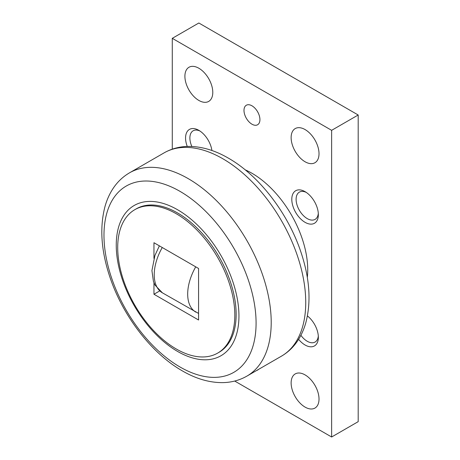 <?xml version="1.0" encoding="UTF-8"?>
<svg xmlns="http://www.w3.org/2000/svg" width="460" height="460" viewBox="0 0 460 460"><rect width="100%" height="100%" fill="white"/><g stroke="black" fill="none" stroke-linecap="round" stroke-linejoin="round"><path stroke-width="0.69" d="M245.174 169.826A78.873 45.54 60 0 1 251.959 173.265A78.873 45.54 60 0 1 307.315 277.46M238.947 316.02A86.762 50.094 -120 0 0 177.594 209.76A86.762 50.094 -120 0 0 116.248 245.18A86.762 50.094 -120 0 0 177.594 351.44A86.762 50.094 -120 0 0 238.947 316.02M134.86 209.645L136.189 208.88A82.817 47.817 60 0 1 177.594 212.98A82.817 47.817 60 0 1 231.696 285.959A82.817 47.817 60 0 1 219.006 352.32L217.678 353.09A82.817 47.817 -120 0 0 230.368 286.724A82.817 47.817 -120 0 0 176.266 213.745A82.817 47.817 -120 0 0 134.86 209.645A82.817 47.817 -120 0 0 122.164 276.006A82.817 47.817 -120 0 0 176.266 348.985A82.817 47.817 -120 0 0 217.678 353.09M198.841 68.235A19.717 11.385 60 0 1 211.726 85.612A19.717 11.385 60 0 1 208.702 101.407A19.717 11.385 60 0 1 198.841 100.435A19.717 11.385 60 0 1 185.961 83.059A19.717 11.385 60 0 1 188.985 67.258A19.717 11.385 60 0 1 198.841 68.235M305.072 129.565A19.717 11.385 60 0 1 317.958 146.941A19.717 11.385 60 0 1 314.933 162.742A19.717 11.385 60 0 1 305.072 161.765A19.717 11.385 60 0 1 292.192 144.388A19.717 11.385 60 0 1 295.216 128.587A19.717 11.385 60 0 1 305.072 129.565M305.072 374.9A19.717 11.385 60 0 1 317.958 392.276A19.717 11.385 60 0 1 314.933 408.077A19.717 11.385 60 0 1 305.072 407.1A19.717 11.385 60 0 1 292.192 389.723A19.717 11.385 60 0 1 295.216 373.922A19.717 11.385 60 0 1 305.072 374.9M251.959 105.8A11.27 6.503 60 0 1 259.319 115.73A11.27 6.503 60 0 1 257.594 124.758A11.27 6.503 60 0 1 251.959 124.2A11.27 6.503 60 0 1 244.599 114.27A11.27 6.503 60 0 1 246.324 105.242A11.27 6.503 60 0 1 251.959 105.8M258.376 369.489A11.27 6.503 60 0 1 257.594 370.093A11.27 6.503 60 0 1 256.674 370.472M191.86 146.47A15.732 9.079 60 0 1 189.876 138A15.732 9.079 60 0 1 193.131 130.801A15.732 9.079 60 0 1 199.968 131.037M187.243 146.441A18.779 10.844 60 0 1 185.564 138A18.779 10.844 60 0 1 198.841 130.335A18.779 10.844 60 0 1 211.91 150.506M318.308 213.336A15.732 9.079 60 0 1 315.094 219.38A15.732 9.079 60 0 1 302.973 215.165A15.732 9.079 60 0 1 296.108 199.335A15.732 9.079 60 0 1 299.368 192.13A15.732 9.079 60 0 1 306.199 192.372M318.354 214.665A18.779 10.844 60 0 1 305.072 222.335A18.779 10.844 60 0 1 291.795 199.335A18.779 10.844 60 0 1 305.072 191.665A18.779 10.844 60 0 1 318.354 214.665M307.418 315.928A18.779 10.844 60 0 1 318.354 337.335A18.779 10.844 60 0 1 298.603 339.325M318.308 336.007A15.732 9.079 60 0 1 315.094 342.044A15.732 9.079 60 0 1 300.892 335.311M234.715 381.047L331.631 437L331.631 130.329L172.281 38.335L172.281 149.143M172.281 38.335L198.841 23L358.19 115L358.19 421.665L331.631 437M331.631 130.329L358.19 115M153.956 258.399L153.956 242.725L198.576 268.485L198.576 320.005L153.956 294.245L159.701 290.933M153.956 294.245L153.956 282.854M222.743 158.7A117.369 67.764 60 0 1 305.739 302.45A117.369 67.764 60 0 1 281.428 356.178C288.575 352.003 294.383 346.248 298.862 338.905C301.841 334.012 304.158 328.618 305.82 322.73C311.38 301.57 309.655 277.765 300.656 251.304C287.621 212.738 259.037 175.565 228.378 158.142C214.573 150.121 200.974 146.217 187.571 146.429C179.038 146.665 171.201 148.816 164.059 152.887A117.369 67.764 60 0 1 222.743 158.7M246.905 376.113C239.602 380.27 231.587 382.444 222.864 382.622C209.53 382.743 196.023 378.827 182.35 370.881C151.668 353.441 123.113 316.273 110.112 277.714C101.131 251.252 99.446 227.424 105.07 206.241C106.737 200.364 109.066 194.982 112.05 190.101C116.547 182.764 122.377 177.002 129.536 172.822A117.369 67.764 60 0 1 188.22 178.635A117.369 67.764 60 0 1 271.21 322.379A117.369 67.764 60 0 1 246.905 376.113L281.428 356.178M256.082 323.098A107.554 62.094 -120 0 0 180.032 191.377A107.554 62.094 -120 0 0 103.977 235.284A107.554 62.094 -120 0 0 180.032 367.011A107.554 62.094 -120 0 0 256.082 323.098M162.259 247.52A39.439 22.77 120 0 0 154.227 274.775A39.439 22.77 120 0 0 162.392 292.825L198.576 313.433M195.724 266.84A39.439 22.77 120 0 0 187.686 294.095A39.439 22.77 120 0 0 195.856 312.144M159.373 245.853L154.928 255.461L151.927 270.618L153.433 281.439L155.008 285.091L162.392 292.825M129.536 172.822L164.059 152.887"/></g></svg>
